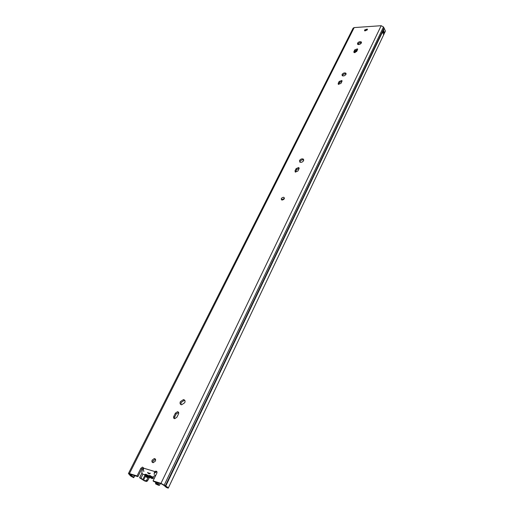 <?xml version="1.0" encoding="UTF-8"?>
<svg xmlns="http://www.w3.org/2000/svg" width="514" height="514" viewBox="0 0 514 514"><rect width="100%" height="100%" fill="white"/><g stroke="black" fill="none" stroke-linecap="round" stroke-linejoin="round"><path stroke-width="0.77" d="M281.723 199.965L284.441 198.282M283.477 197.292L283.927 197.395C284.807 198.616 284.203 199.496 282.122 200.042L281.678 199.946C280.798 198.725 281.396 197.839 283.477 197.292M180.979 404.608L181.134 402.449L184.218 400.393L184.899 400.56M184.744 402.706L181.673 404.769C180.125 404.473 179.688 403.439 180.35 401.672L183.434 399.609C184.963 399.911 185.4 400.939 184.744 402.706M299.861 162.193L300.041 161.473C301.05 160.04 302.277 159.526 303.716 159.931L303.768 159.963M303.588 160.67C302.585 162.103 301.358 162.623 299.919 162.225L299.514 160.548C300.523 159.115 301.75 158.595 303.196 159.006L303.588 160.67M342.375 75.809L342.497 75.436C343.493 74.1 344.688 73.611 346.095 73.984M345.973 74.344C344.875 75.77 343.635 76.233 342.24 75.725L342.054 74.485C343.153 73.059 344.393 72.602 345.787 73.116L345.973 74.344M357.834 44.429L357.93 44.172C358.894 42.88 360.07 42.399 361.464 42.733M361.368 42.983C360.25 44.397 359.003 44.84 357.641 44.307L357.506 43.208C358.637 41.801 359.877 41.364 361.239 41.897L361.368 42.983M152.844 462.613L152.992 460.878L155.524 459.362M155.376 461.09L153.262 462.651C151.971 462.491 151.598 461.656 152.144 460.146L154.264 458.584C155.543 458.751 155.915 459.587 155.376 461.09M367.33 29.812L364.625 30.756L364.548 29.998L367.247 29.06L367.33 29.812M384.568 32.909L383.669 34.817L382.564 32.054L383.534 30.294L384.568 32.909L383.457 32.298L383.271 31.393M383.457 32.298L383.476 31.945M133.563 477.255L133.743 477.692C131.237 476.504 129.894 475.572 129.708 474.904L128.436 473.522L129.444 473.593L137.045 475.938L137.919 476.651L129.965 474.281L133.563 477.255L134.411 475.566M174.413 418.621L174.58 417.182L176.167 413.95L178.673 412.53M295.428 172.164L296.668 169.53L299.148 168.367M353.863 51.689L354.294 52.646L355.219 50.764L357.538 49.672L356.613 51.548L353.973 52.492L353.863 51.689L354.795 49.807L357.442 48.869L357.545 49.665M338.186 83.441L339.169 81.456L341.816 80.48L341.958 81.373L340.981 83.364L338.334 84.347L338.186 83.441L338.642 84.392L339.619 82.407L341.99 81.302M364.972 30.924L367.304 29.857M168.239 488.159L385.429 31.103L384.035 28.032L165.347 485.833L164.088 485.486L166.395 487.478L168.239 488.159C168.284 487.741 167.455 487.054 165.752 486.09L160.978 483.346L153.063 480.892L156.815 473.176C157.252 471.936 156.943 471.254 155.89 471.139L154.868 471.563L155.729 472.289L156.969 471.871M137.919 476.651L141.691 469.076L143.541 467.836M164.088 485.486L161.839 484.059L153.93 481.612L153.063 480.892M133.743 477.692L134.758 475.675M384.035 28.032L383.489 26.966L381.17 25.706L354.165 27.589L353.105 28.206L128.436 473.522M166.395 487.478L166.555 487.137M173.777 416.411L175.377 413.179L177.542 411.708C178.66 411.913 178.981 412.658 178.499 413.95L176.912 417.188L174.754 418.672C173.623 418.473 173.295 417.721 173.777 416.411L174.58 417.182M295.01 170.886L296.135 168.605L298.737 167.493L299.032 168.708L297.908 170.995L295.312 172.113L295.01 170.886L295.544 171.811M137.045 475.938L140.823 468.357L142.494 467.11L143.592 468.17L143.374 469.635L143.849 471.563M143.592 468.17L154.868 471.563L154.213 472.906L154.271 474.724M154.213 472.906L155.35 472.726M382.975 32.472L383.425 30.891M147.473 480.892L146.606 481.496L145.513 480.763L146.612 480.192L147.473 480.892L149.6 477.294L148.752 477.371L145.154 474.396L146.015 474.319L148.597 475.668L149.972 475.527L152.671 477.127L155.98 474.897M149.58 475.489L152.979 478.489L149.401 475.508M145.154 474.396L144.293 474.57C141.973 474.287 141.331 472.777 142.372 470.04L143.586 468.087M157.033 472.282L156.834 473.137M147.685 472.417L148.931 473.985L150.358 473.227M145.456 474.647C145.385 476.523 146.201 477.487 147.891 477.545L148.752 477.371M150.037 477.583L152.183 478.637L152.979 478.489M156.764 482.492L156.558 482.922L155.549 482.685L157.894 484.561L155.639 483.918L158.518 485.248L159.456 485.319L160.291 483.584M155.607 482.132L155.639 483.918M145.513 480.763L143.535 480.147L140.971 478.161L139.57 477.757L141.954 472.957M146.612 480.192L148.199 477.506M148.437 477.108L148.745 476.581M148.771 476.536L149.06 476.048M149.625 477.243L149.915 476.761M146.374 481.47L144.395 480.847L139.57 477.757M156.558 482.922L159.456 485.319M157.111 483.199L157.361 482.678M358.284 44.564L358.586 43.953L358.849 44.557M355.013 52.646L357.384 49.646M358.586 43.953L358.2 43.767M359.543 42.829L361.387 42.945M131.237 475.649L131.7 474.73M383.489 26.966L164.268 485.004L163.015 484.657M128.744 473.998L130.17 474.261M129.592 474.743L130.922 475.193L131.231 474.583M165.752 486.09L384.279 28.309M160.978 483.346L381.17 25.706M129.444 473.593L354.165 27.589M140.823 468.357L141.691 469.076M149.876 473.645L147.685 472.976M383.508 30.891L383.534 30.294M383.418 30.268L382.769 32.279M383.174 32.69L384.523 33.018M339.169 81.456L339.619 82.407M354.795 49.807L355.219 50.764M296.135 168.605L296.668 169.53M175.377 413.179L176.167 413.95M143.535 480.147L145.706 475.739M146.015 475.109L146.291 474.55M281.762 199.766L282.038 199.207M139.692 477.692L141.986 473.066M158.286 484.291L158.845 483.134M155.588 482.607L155.793 482.19M142.905 474.255L140.971 478.161M142.731 479.678L144.974 475.135M355.283 50.655L355.617 51.413M283.927 197.395L284.448 198.237M367.247 29.06L367.42 29.471M154.264 458.584L155.119 459.323M142.494 467.11L143.361 467.836M155.89 471.139L156.744 471.858M150.114 473.465L147.666 472.719M361.239 41.897L361.503 42.501M341.816 80.48L342.061 81M345.787 73.116L346.115 73.823M357.442 48.869L357.635 49.312M303.196 159.006L303.716 159.931M298.737 167.493L299.167 168.239M183.434 399.609L184.218 400.393M177.542 411.708L178.332 412.479M149.227 477.249L145.629 474.281M147.891 477.545L144.293 474.57M152.183 478.637L148.597 475.668M154.251 478.444L152.671 477.127M155.543 482.633L155.768 482.183M146.606 481.496L145.745 480.789M358.605 43.883L358.9 44.557"/></g></svg>
